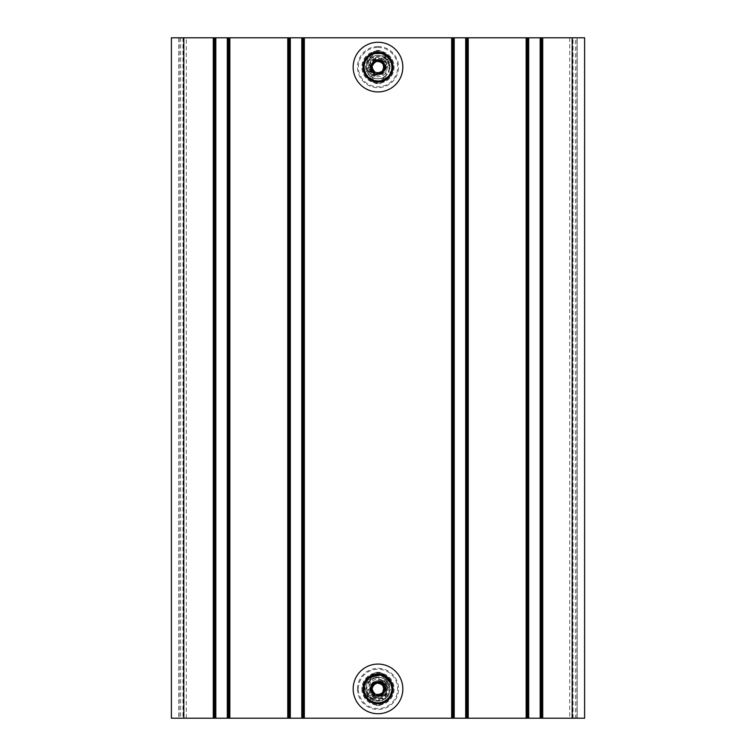 <?xml version="1.0" encoding="UTF-8"?>
<svg xmlns="http://www.w3.org/2000/svg" width="756" height="756" viewBox="0 0 756 756"><rect width="100%" height="100%" fill="white"/><g stroke="black" fill="none" stroke-linecap="round" stroke-linejoin="round"><path stroke-width="0.57" stroke-dasharray="3.78 2.83" d="M391.873 683.263L389.501 679.313L391.268 683.443L389.359 680.135L382.101 684.322L384.01 687.639L382.101 684.322M370.516 675.93A14.978 14.978 0 0 1 390.965 681.411A14.978 14.978 0 0 1 385.484 701.87A14.978 14.978 0 0 1 365.035 696.389A14.978 14.978 0 0 1 370.516 675.93M363.948 694.065L364.732 694.348L363.948 694.065L366.499 698.478L364.732 694.348L366.641 697.665L373.899 693.469L371.99 690.162L373.899 693.469M379.295 681.562L379.427 680.816C382.697 681.317 385.04 683.244 386.458 686.599L387.1 688.423C387.781 691.05 387.573 680.674 379.673 679.389L379.559 680.069A8.968 8.968 0 0 1 386.429 691.967A8.968 8.968 0 0 1 373.521 696.663C372.037 695.397 372.122 695.142 373.766 695.917L374.277 695.35C384.01 701.294 390.568 683.263 379.295 681.562L379.417 680.854A8.165 8.165 0 0 1 382.082 695.974A8.165 8.165 0 0 1 373.918 695.974M365.384 680.835L368.947 679.852C360.631 687.648 368.144 702.797 378.992 701.029C390.162 700.472 393.687 684.104 384.142 679.153C375.326 673.209 363.371 683.698 367.87 692.846C371.3 702.485 386.59 700.888 387.951 691.201C390.427 681.704 377.235 674.966 371.243 682.148C364.326 688.725 372.311 700.859 380.655 697.353C389.255 694.858 387.696 681.317 379.257 680.825C370.752 679.342 366.887 692.023 374.277 695.35L374.069 695.718M368.947 679.852L382.281 676.384L391.967 686.892L392.44 684.945M365.233 681.071L363.211 689.765L366.499 697.986L373.851 702.797L382.564 702.494L389.444 697.278L392.024 689.113L389.416 681.033L382.659 676.015L374.315 675.864L367.52 680.58L364.798 688.3L367.104 696.087L373.483 700.973L381.449 701.152L387.904 696.626L390.398 689.226L382.612 698.96L373.162 697.287L374.04 695.756M373.511 696.663L373.162 697.287C385.806 705.017 394.339 681.572 379.682 679.36L379.673 679.389M379.559 680.069L379.682 679.36M373.766 695.917A8.193 8.193 0 0 1 379.427 680.825L379.417 680.854M370.724 688.754A7.276 7.276 0 0 1 381.515 682.526L385.276 689.037A7.276 7.276 0 0 1 381.638 695.199A7.276 7.276 0 0 0 384.303 685.257A7.276 7.276 0 0 0 374.362 682.592A7.276 7.276 0 0 0 371.697 692.534A7.276 7.276 0 0 0 381.638 695.199A7.276 7.276 0 0 1 371.697 692.534A7.276 7.276 0 0 1 374.362 682.592A7.276 7.276 0 0 1 384.303 685.257A7.276 7.276 0 0 1 381.638 695.199A7.276 7.276 0 0 1 371.697 692.534A7.276 7.276 0 0 1 374.362 682.592A7.276 7.276 0 0 1 384.303 685.257A7.276 7.276 0 0 1 374.485 695.265L370.733 688.621C370.705 691.617 371.99 693.857 374.607 695.331L374.485 695.265M381.496 694.944A6.984 6.984 0 0 1 371.952 692.392A6.984 6.984 0 0 1 374.503 682.848A6.984 6.984 0 0 1 384.048 685.408A6.984 6.984 0 0 1 381.496 694.944M375.297 684.208A5.415 5.415 0 0 0 373.313 691.608A5.415 5.415 0 0 0 380.703 693.583A5.415 5.415 0 0 0 382.687 686.193A5.415 5.415 0 0 0 375.297 684.208A5.415 5.415 0 0 0 373.313 691.608A5.415 5.415 0 0 0 380.703 693.583A5.415 5.415 0 0 0 382.687 686.193A5.415 5.415 0 0 0 375.297 684.208M370.733 688.621L374.607 695.331L370.733 688.621M368.73 694.254L366.698 690.748L368.73 694.254M368.04 694.651L366.414 691.825L368.04 694.651M375.382 684.36A5.235 5.235 0 0 0 373.464 691.513A5.235 5.235 0 0 0 380.618 693.432A5.235 5.235 0 0 0 382.536 686.278A5.235 5.235 0 0 0 375.382 684.36M385.276 689.037L385.267 689.179C385.295 686.174 384.01 683.934 381.393 682.46L381.515 682.526M385.267 689.179L381.393 682.46L385.267 689.179M387.27 683.547L389.302 687.053L387.27 683.547M387.96 683.15L386.325 680.324L387.96 683.15M389.671 688.896A11.671 11.671 0 0 0 378 677.225A11.671 11.671 0 0 0 366.329 688.896A11.671 11.671 0 0 0 378 700.566A11.671 11.671 0 0 0 389.671 688.896A11.671 11.671 0 0 1 385.947 697.448L385.947 680.353A11.671 11.671 0 0 0 370.053 680.353L370.053 697.59A7.947 7.947 0 0 0 378 705.537A7.947 7.947 0 0 0 385.947 697.59L385.947 680.211A7.947 7.947 0 0 0 378 672.264A7.947 7.947 0 0 0 370.053 680.211L370.053 697.59A7.947 7.947 0 0 0 378 705.537A7.947 7.947 0 0 0 385.947 697.59L385.947 697.448A11.671 11.671 0 0 1 366.329 688.896A11.671 11.671 0 0 1 370.053 680.353L370.053 680.211A7.947 7.947 0 0 1 378 672.264A7.947 7.947 0 0 1 385.947 680.211L385.947 680.353A11.671 11.671 0 0 1 389.671 688.896M402.835 688.896A24.835 24.835 0 0 1 378 713.73A24.835 24.835 0 0 1 353.165 688.896A24.835 24.835 0 0 1 378 664.07A24.835 24.835 0 0 1 402.835 688.896M353.165 67.104A24.835 24.835 0 0 0 378 91.93A24.835 24.835 0 0 0 402.835 67.104A24.835 24.835 0 0 0 378 42.27A24.835 24.835 0 0 0 353.165 67.104M575.401 37.8L178.851 37.8L178.851 718.2L178.851 37.8L183.084 37.8L171.395 37.8L171.395 718.2L577.149 718.2L577.149 37.8L577.149 718.2L572.916 718.2L584.605 718.2L584.605 37.8L575.401 37.8L575.401 718.2M385.947 75.789A7.947 7.947 0 0 1 378 83.736A7.947 7.947 0 0 1 370.053 75.789L370.053 58.41A7.947 7.947 0 0 1 378 50.463A7.947 7.947 0 0 1 385.947 58.41L385.947 75.789A7.947 7.947 0 0 1 378 83.736A7.947 7.947 0 0 1 370.053 75.789L370.053 58.41A7.947 7.947 0 0 1 378 50.463A7.947 7.947 0 0 1 385.947 58.41L385.947 75.789M385.947 75.647A11.671 11.671 0 0 1 366.329 67.104A11.671 11.671 0 0 1 378 55.434A11.671 11.671 0 0 1 389.671 67.104A11.671 11.671 0 0 0 370.053 58.552A11.671 11.671 0 0 0 378 78.775A11.671 11.671 0 0 0 389.671 67.104A11.671 11.671 0 0 1 385.947 75.647M369.126 55.046L385.021 55.859L392.118 65.848L392.581 63.702M375.401 74.844L375.146 75.6A8.968 8.968 0 0 1 370.128 62.814A8.968 8.968 0 0 1 383.594 60.093C384.681 61.359 384.549 61.595 383.207 60.773L382.649 61.274C373.908 53.941 364.732 70.799 375.628 74.164L375.401 74.844A8.165 8.165 0 0 1 373.918 60.026A8.165 8.165 0 0 1 383.094 60.716M372.443 55.566C363.825 62.427 363.371 69.609 371.092 77.121C381.166 81.005 387.308 77.792 389.52 67.482C387.431 57.456 381.714 54.224 372.377 57.787C365.46 64.789 365.942 70.998 373.842 76.432C383.141 77.953 387.63 74.126 387.308 64.978C382.933 56.974 377.452 55.925 370.875 61.841C367.917 69.845 370.544 74.315 378.747 75.231C386.297 72.075 387.592 67.416 382.649 61.274L384.039 59.526L389.841 66.745L390.049 74.05L388.669 76.101L390.049 74.05M368.928 55.188L363.334 65.848L367.444 76.999L378.35 81.308L388.669 76.101M383.594 60.093L384.039 59.526C372.68 50 360.744 71.914 374.919 76.28L375.326 75.052L369.977 71.423C368.834 71.253 370.487 72.85 374.948 76.195M370.516 54.13A14.978 14.978 0 0 1 390.965 59.611A14.978 14.978 0 0 1 385.484 80.07A14.978 14.978 0 0 1 365.035 74.589A14.978 14.978 0 0 1 370.516 54.13M391.873 61.463L389.501 57.522L391.268 61.652L389.359 58.335L382.101 62.531L384.01 65.838L382.101 62.531M363.948 72.274L364.732 72.557L363.948 72.274L366.499 76.687L364.732 72.557L366.641 75.865L373.899 71.678L371.99 68.361L373.899 71.678M364.732 72.557L371.99 68.361M371.262 67.104L374.626 72.935M378 61.264A5.84 5.84 0 0 1 383.056 64.184L381.374 61.264M384.738 67.104L383.056 64.184M384.01 65.838L391.268 61.652L392.052 61.935L391.268 61.652M370.724 66.963A7.276 7.276 0 0 1 381.515 60.735L385.276 67.246A7.276 7.276 0 0 1 381.638 73.408A7.276 7.276 0 0 0 384.303 63.466A7.276 7.276 0 0 0 374.362 60.801A7.276 7.276 0 0 0 371.697 70.743A7.276 7.276 0 0 0 381.638 73.408A7.276 7.276 0 0 1 371.697 70.743A7.276 7.276 0 0 1 374.362 60.801A7.276 7.276 0 0 1 384.303 63.466A7.276 7.276 0 0 1 381.638 73.408A7.276 7.276 0 0 1 371.697 70.743A7.276 7.276 0 0 1 374.362 60.801A7.276 7.276 0 0 1 384.303 63.466A7.276 7.276 0 0 1 374.485 73.474L370.733 66.821C370.705 69.826 371.99 72.066 374.607 73.54L374.485 73.474M375.146 75.6L374.919 76.28M375.326 75.052L375.628 74.164M381.496 73.152A6.984 6.984 0 0 1 371.952 70.591A6.984 6.984 0 0 1 374.503 61.056A6.984 6.984 0 0 1 384.048 63.608A6.984 6.984 0 0 1 381.496 73.152M375.297 62.417A5.415 5.415 0 0 0 373.313 69.807A5.415 5.415 0 0 0 380.703 71.792A5.415 5.415 0 0 0 382.687 64.392A5.415 5.415 0 0 0 375.297 62.417A5.415 5.415 0 0 0 373.313 69.807A5.415 5.415 0 0 0 380.703 71.792A5.415 5.415 0 0 0 382.687 64.392A5.415 5.415 0 0 0 375.297 62.417M370.733 66.821L374.607 73.54L370.733 66.821M368.73 72.453L366.698 68.947L368.73 72.453M368.04 72.85L369.675 75.676L368.04 72.85M375.382 62.568A5.235 5.235 0 0 0 373.464 69.722A5.235 5.235 0 0 0 380.618 71.64A5.235 5.235 0 0 0 382.536 64.487A5.235 5.235 0 0 0 375.382 62.568M385.276 67.246L385.267 67.378C385.295 64.383 384.01 62.143 381.393 60.669L381.515 60.735M385.267 67.378L381.393 60.669L385.267 67.378L383.783 68.323A5.916 5.916 0 0 1 381.95 71.508L381.827 73.256L381.95 71.508A5.916 5.916 0 0 0 383.783 68.323L385.239 67.341L388.971 67.993L390.408 66.396L388.971 67.993L385.239 67.341L381.393 60.669L385.267 67.378M387.27 61.746L389.302 65.252L387.27 61.746M387.96 61.349L389.586 64.175L387.96 61.349M364.732 694.348L371.99 690.162M371.262 688.896L374.626 694.736M378 683.065A5.84 5.84 0 0 1 383.056 685.985L381.374 683.065M384.738 688.896L383.056 685.985M384.01 687.639L391.268 683.443L392.052 683.726L391.268 683.443M378.898 699.876L377.301 701.303L367.605 695.709L368.049 693.611L371.612 692.316L372.377 690.738L371.612 692.316L368.049 693.611L367.605 695.709L377.301 701.303L378.898 699.876L378.236 696.134L379.219 694.688L378.236 696.134L378.898 699.876M384.152 692.723L382.404 692.846L384.152 692.723L387.053 695.161L389.094 694.49L387.053 695.161L384.152 692.723M389.765 688.896L389.094 694.49L389.765 688.896L389.094 683.301L389.765 688.896M361.897 688.896A16.103 16.103 0 0 0 378 704.998A16.103 16.103 0 0 0 394.103 688.896A16.103 16.103 0 0 0 378 672.793A16.103 16.103 0 0 0 361.897 688.896M372.084 688.896A5.916 5.916 0 0 0 372.377 690.738A5.916 5.916 0 0 1 372.377 687.062L371.612 685.484L372.377 687.062A5.916 5.916 0 0 0 372.084 688.896M379.219 694.688A5.916 5.916 0 0 0 382.404 692.846A5.916 5.916 0 0 1 379.219 694.688M362.067 688.896A15.933 15.933 0 0 0 378 704.828A15.933 15.933 0 0 0 393.933 688.896A15.933 15.933 0 0 0 378 672.972A15.933 15.933 0 0 0 362.067 688.896M387.053 682.64L389.094 683.301L387.053 682.64L384.152 685.078L382.404 684.955L384.152 685.078L387.053 682.64M379.219 683.112A5.916 5.916 0 0 1 382.404 684.955A5.916 5.916 0 0 0 379.219 683.112L378.236 681.657L379.219 683.112M378.236 681.657L378.898 677.924L377.301 676.497L378.898 677.924L378.236 681.657M367.605 682.092L377.301 676.497L367.605 682.092L368.049 684.18L371.612 685.484L368.049 684.18L367.605 682.092M358.325 688.896A19.675 19.675 0 0 1 378 669.23A19.675 19.675 0 0 1 397.675 688.896A19.675 19.675 0 0 1 378 708.57A19.675 19.675 0 0 1 358.325 688.896M357.437 688.896A20.563 20.563 0 0 0 378 709.459A20.563 20.563 0 0 0 398.563 688.896A20.563 20.563 0 0 0 378 668.342A20.563 20.563 0 0 0 357.437 688.896M367.029 67.993L365.592 66.396L371.187 56.709L373.284 57.154L374.579 60.716L376.157 61.482L374.579 60.716L373.284 57.154L371.187 56.709L365.592 66.396L367.029 67.993L370.761 67.341L372.217 68.323L370.761 67.341L367.029 67.993M374.173 73.256L374.05 71.508L374.173 73.256L371.744 76.158L372.406 78.199L371.744 76.158L374.173 73.256M378 78.87L372.406 78.199L378 78.87L383.594 78.199L378 78.87M378 51.002A16.103 16.103 0 0 0 361.897 67.104A16.103 16.103 0 0 0 378 83.207A16.103 16.103 0 0 0 394.103 67.104A16.103 16.103 0 0 0 378 51.002M378 61.189A5.916 5.916 0 0 0 376.157 61.482A5.916 5.916 0 0 1 379.843 61.482L381.421 60.716L379.843 61.482A5.916 5.916 0 0 0 378 61.189M372.217 68.323A5.916 5.916 0 0 0 374.05 71.508A5.916 5.916 0 0 1 372.217 68.323M378 51.172A15.933 15.933 0 0 0 362.067 67.104A15.933 15.933 0 0 0 378 83.028A15.933 15.933 0 0 0 393.933 67.104A15.933 15.933 0 0 0 378 51.172M384.256 76.158L383.594 78.199L384.256 76.158L381.827 73.256L384.256 76.158M384.813 56.709L390.408 66.396L384.813 56.709L382.716 57.154L381.421 60.716L382.716 57.154L384.813 56.709M378 47.43A19.675 19.675 0 0 1 397.675 67.104A19.675 19.675 0 0 1 378 86.77A19.675 19.675 0 0 1 358.325 67.104A19.675 19.675 0 0 1 378 47.43M378 46.541A20.563 20.563 0 0 0 357.437 67.104A20.563 20.563 0 0 0 378 87.658A20.563 20.563 0 0 0 398.563 67.104A20.563 20.563 0 0 0 378 46.541M573.02 718.2L573.02 37.8M576.856 718.2L576.856 37.8M569.703 37.8L569.703 718.2M186.297 718.2L186.297 37.8M179.144 37.8L179.144 718.2M182.98 37.8L182.98 718.2M180.599 37.8L180.599 718.2M375.392 74.872A8.193 8.193 0 0 0 383.207 60.773M370.742 688.414L366.698 690.748L366.414 691.825M374.787 695.425L370.752 697.76L369.675 697.467M386.325 680.324L385.248 680.041L381.213 682.366M389.586 685.975L389.302 687.053L385.258 689.377M572.916 718.2L572.916 37.8M183.084 37.8L183.084 718.2M366.499 76.687L366.641 75.865M389.501 57.522L389.359 58.335M370.742 66.623L366.698 68.947L366.414 70.024M374.787 73.634L370.752 75.959L369.675 75.676M386.325 58.533L385.248 58.24L381.213 60.574M389.586 64.175L389.302 65.252L385.258 67.586M387.365 57.371L385.465 55.916M368.257 58.467L366.934 60.348M366.499 698.478L366.641 697.665M389.501 679.313L389.359 680.135"/><path stroke-width="1.13" d="M389.501 679.313L392.052 683.726M370.516 675.93A14.978 14.978 0 0 1 390.965 681.411A14.978 14.978 0 0 1 385.484 701.87A14.978 14.978 0 0 1 365.035 696.389A14.978 14.978 0 0 1 370.516 675.93A14.978 14.978 0 0 1 390.965 681.411A14.978 14.978 0 0 1 385.484 701.87M366.499 698.478L365.413 697.004M365.233 696.72L364.732 695.832M364.628 695.643L363.948 694.065L364.732 694.348M392.44 684.945L382.054 674.257L367.369 678.264L365.233 681.071M367.369 678.264L365.384 680.835M402.835 688.896A24.835 24.835 0 0 1 378 713.73A24.835 24.835 0 0 1 353.165 688.896A24.835 24.835 0 0 1 378 664.07A24.835 24.835 0 0 1 402.835 688.896M303.354 718.2L303.354 37.8L452.646 37.8L452.646 718.2L171.395 718.2L171.395 37.8L215.819 37.8L215.819 718.2M541.75 718.2L541.75 37.8L584.605 37.8L584.605 718.2L452.646 718.2M541.75 37.8L528.699 37.8L528.699 718.2M467.255 718.2L467.255 37.8L528.699 37.8M467.255 37.8L454.205 37.8L454.205 718.2M452.646 37.8L454.205 37.8M303.354 37.8L290.313 37.8L290.313 718.2M228.86 718.2L228.86 37.8L290.313 37.8M228.86 37.8L215.819 37.8M353.165 67.104A24.835 24.835 0 0 0 378 91.93A24.835 24.835 0 0 0 402.835 67.104A24.835 24.835 0 0 0 378 42.27A24.835 24.835 0 0 0 353.165 67.104M392.581 63.702L384.728 53.487L371.48 53.553L369.126 55.046M371.48 53.553L368.928 55.188M389.501 57.522L392.052 61.935M370.516 54.13A14.978 14.978 0 0 1 390.965 59.611A14.978 14.978 0 0 1 385.484 80.07A14.978 14.978 0 0 1 365.035 74.589A14.978 14.978 0 0 1 370.516 54.13A14.978 14.978 0 0 1 390.965 59.611A14.978 14.978 0 0 1 385.484 80.07M366.499 76.687L365.413 75.213M365.233 74.929L364.732 74.041M364.562 73.719L363.948 72.274L364.732 72.557M381.988 74.003L374.012 74.003L374.626 72.935L371.262 67.104L374.626 61.264L372.944 64.184A5.84 5.84 0 0 1 375.08 62.049A5.84 5.84 0 0 0 372.944 70.015A5.84 5.84 0 0 0 380.92 72.16A5.84 5.84 0 0 1 378 72.935L381.374 72.935L378 72.935A5.84 5.84 0 0 1 372.944 64.184L371.262 67.104L370.024 67.104L374.012 60.197L374.626 61.264L381.374 61.264L384.738 67.104L381.374 72.935L383.056 70.015A5.84 5.84 0 0 1 380.92 72.16A5.84 5.84 0 0 0 383.056 64.184A5.84 5.84 0 0 1 383.056 70.015L384.738 67.104L385.976 67.104L381.988 74.003L381.374 72.935M374.012 60.197L381.988 60.197L381.374 61.264L378 61.264A5.84 5.84 0 0 1 383.056 64.184M378 61.264A5.84 5.84 0 0 0 375.08 62.049A5.84 5.84 0 0 1 378 61.264L374.626 61.264M381.988 695.803L374.012 695.803L374.626 694.736L371.262 688.896L374.626 683.065L372.944 685.985A5.84 5.84 0 0 1 375.08 683.84A5.84 5.84 0 0 0 372.944 691.816A5.84 5.84 0 0 0 380.92 693.951A5.84 5.84 0 0 1 378 694.736L381.374 694.736L378 694.736A5.84 5.84 0 0 1 372.944 685.985L371.262 688.896L370.024 688.896L374.012 681.997L374.626 683.065L381.374 683.065L384.738 688.896L381.374 694.736L383.056 691.816A5.84 5.84 0 0 1 380.92 693.951A5.84 5.84 0 0 0 383.056 685.985A5.84 5.84 0 0 1 383.056 691.816L384.738 688.896L385.976 688.896L381.988 695.803L381.374 694.736M374.012 681.997L381.988 681.997L381.374 683.065L378 683.065A5.84 5.84 0 0 1 383.056 685.985M378 683.065A5.84 5.84 0 0 0 375.08 683.84A5.84 5.84 0 0 1 378 683.065L374.626 683.065M371.045 676.856A13.91 13.91 0 0 1 390.039 681.95A13.91 13.91 0 0 1 384.955 700.944A13.91 13.91 0 0 1 365.961 695.851A13.91 13.91 0 0 1 371.045 676.856M451.663 37.8L451.663 718.2M304.337 718.2L304.337 37.8M183.812 37.8L183.812 718.2M213.277 37.8L213.277 718.2M214.25 37.8L214.25 718.2M214.836 37.8L214.836 718.2M227.301 718.2L227.301 37.8M228.274 718.2L228.274 37.8M229.843 718.2L229.843 37.8M287.771 37.8L287.771 718.2M288.745 37.8L288.745 718.2M289.331 37.8L289.331 718.2M301.795 718.2L301.795 37.8M302.769 718.2L302.769 37.8M453.231 37.8L453.231 718.2M465.687 718.2L465.687 37.8M466.669 718.2L466.669 37.8M468.229 718.2L468.229 37.8M526.157 37.8L526.157 718.2M527.14 37.8L527.14 718.2M527.726 37.8L527.726 718.2M540.181 718.2L540.181 37.8M541.164 718.2L541.164 37.8M542.723 718.2L542.723 37.8M572.188 718.2L572.188 37.8M371.045 55.056A13.91 13.91 0 0 1 390.039 60.149A13.91 13.91 0 0 1 384.955 79.144A13.91 13.91 0 0 1 365.961 74.05A13.91 13.91 0 0 1 371.045 55.056M374.012 74.003L370.024 67.104M381.988 60.197L385.976 67.104M374.012 695.803L370.024 688.896M381.988 681.997L385.976 688.896"/></g></svg>
